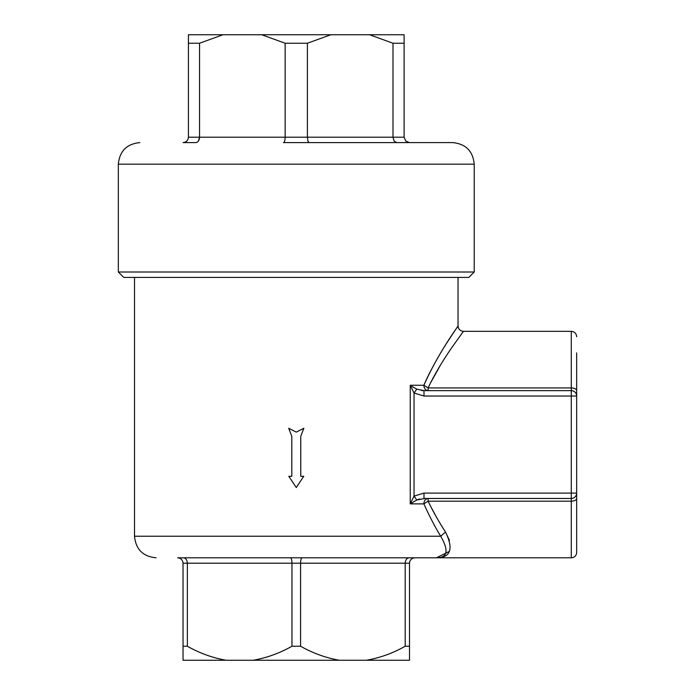 <?xml version="1.0" encoding="UTF-8"?>
<svg xmlns="http://www.w3.org/2000/svg" width="695" height="695" viewBox="0 0 695 695"><rect width="100%" height="100%" fill="white"/><g stroke="black" fill="none" stroke-linecap="round" stroke-linejoin="round"><path stroke-width="1.04" d="M409.511 142.597L405.698 141.016L409.511 142.597L396.697 142.597L394.082 141.016L392.996 137.202L392.996 43.238L404.116 43.238L404.116 137.202L405.698 141.016L404.116 137.202L307.399 137.202L307.399 43.238L330.829 34.75L404.116 34.75L404.116 43.238M307.399 43.238L285.15 43.238L285.15 137.202C285.046 140.503 284.481 142.301 283.464 142.597L452.645 142.597L309.084 142.597L307.885 141.016L307.399 137.202L199.552 137.202L199.552 43.238L222.991 34.75L330.829 34.75M474.216 272.006L468.83 277.401L123.719 277.401L118.332 272.006L474.216 272.006L474.216 164.168C472.939 151.067 465.754 143.874 452.645 142.597M416.8 389.131L414.046 393.022L414.046 496.1L410.241 503.875L423.881 503.875C429.501 516.333 435.105 527.114 440.7 536.227L445.512 532.066C440.682 524.69 432.968 511.633 428.137 501.182L423.881 503.875A5.395 4.257 -90 0 1 428.137 498.48L428.137 501.182L571.281 501.182A5.395 2.693 180 0 0 576.668 498.48L576.668 493.094A5.395 5.395 -67.5 0 1 575.095 496.908A5.395 5.395 -90 0 1 571.281 498.48L423.993 498.48L571.281 498.48L571.281 493.094L576.668 493.094L576.668 552.403A5.395 5.395 0 0 1 571.281 557.798L571.281 498.48A5.395 5.395 0 0 0 576.668 493.094L576.668 352.895L576.668 396.028L571.281 396.028L571.281 390.642L423.993 390.642L423.993 396.028L414.046 393.022L410.241 385.247L423.881 385.247C429.632 371.399 441.525 350.949 446.981 342.661L458.04 325.929C458.483 326.024 439.379 350.567 423.881 385.247L428.129 387.932L428.137 390.642L423.993 390.642L416.8 389.131L411.927 386.377M430.744 382.545L440.448 365.118M463.435 331.324L571.281 331.324L571.281 387.94L428.129 387.94C435.331 372.207 446.468 355.301 452.002 347.291L463.435 331.324C460.159 331.002 458.361 329.204 458.04 325.929L458.04 277.401M177.642 557.798C180.882 558.085 182.681 559.883 183.037 563.193C182.681 559.883 180.882 558.085 177.642 557.798L436.469 557.798L449.283 551.413M288.686 428.268L296.27 432.108L303.854 428.268L300.753 436.295L300.753 476.301L303.75 476.301L296.27 487.534L288.799 476.301L291.796 476.301L291.796 436.295L288.686 428.268L296.27 432.116M424.784 498.48L416.8 499.983L410.241 503.875L410.241 385.247M413.76 387.506L412.908 386.993M421.3 390.442L421.917 390.52M422.299 390.564L423.993 390.642M419.728 498.975L417.035 499.879M423.881 385.247A5.395 4.257 90 0 0 428.137 390.642L571.281 390.642A5.395 5.395 0 0 1 576.668 396.028L576.668 390.642A5.395 2.693 180 0 0 571.281 387.94L571.281 390.642A5.395 5.395 0 0 1 575.095 392.215M423.993 498.48L423.993 493.094L414.046 496.1L416.8 499.983M414.906 557.798C411.666 558.085 409.868 559.883 409.511 563.193C409.868 559.883 411.666 558.085 414.906 557.798L296.27 557.798M377.159 557.798L409.042 557.798C406.74 558.085 405.454 559.883 405.194 563.193L300.588 563.193L300.588 646.237L291.961 646.237L291.961 563.193C291.857 559.883 291.344 558.085 290.414 557.798M134.509 277.401L134.509 536.227L440.7 536.227C448.987 550.588 447.58 557.772 436.469 557.798L571.281 557.798M302.134 557.798C301.204 558.085 300.692 559.883 300.588 563.193L187.355 563.193L187.355 646.237L183.037 646.237L183.037 563.193L187.355 563.193C187.094 559.883 185.808 558.085 183.506 557.798M441.638 525.915L445.512 532.066C453.739 549.033 450.725 557.616 436.469 557.798M449.474 540.432L445.565 532.135M439.301 522.049L437.711 519.339M436.886 517.897L430.77 506.568M409.511 646.237L405.194 646.237L405.194 563.193L409.511 563.193L409.511 660.25L366.491 660.25C380.009 657.852 392.91 653.187 405.194 646.237M366.491 660.25L339.29 660.25C325.773 657.852 312.872 653.187 300.588 646.237M339.29 660.25L253.258 660.25C266.776 657.852 279.677 653.187 291.961 646.237M253.258 660.25L226.057 660.25C212.54 657.852 199.639 653.187 187.355 646.237M226.057 660.25L183.037 660.25L183.037 646.237M392.996 43.238L369.558 34.75M285.15 43.238L261.72 34.75M199.552 43.238L188.432 43.238L188.432 34.75L222.991 34.75M188.432 43.238L188.432 137.202C188.076 140.503 186.277 142.301 183.037 142.597C186.277 142.301 188.076 140.503 188.432 137.202L199.552 137.202C199.309 140.503 198.075 142.301 195.851 142.597L183.037 142.597M198.457 141.024L199.552 137.202M118.332 272.006L118.332 164.168L474.216 164.168M423.993 493.094L571.281 493.094L571.281 396.028L423.993 396.028M118.332 164.168C119.61 151.067 126.794 143.874 139.895 142.597M134.509 536.227C135.786 549.328 142.97 556.521 156.08 557.798M571.281 331.324C574.557 331.645 576.355 333.444 576.668 336.719"/></g></svg>
